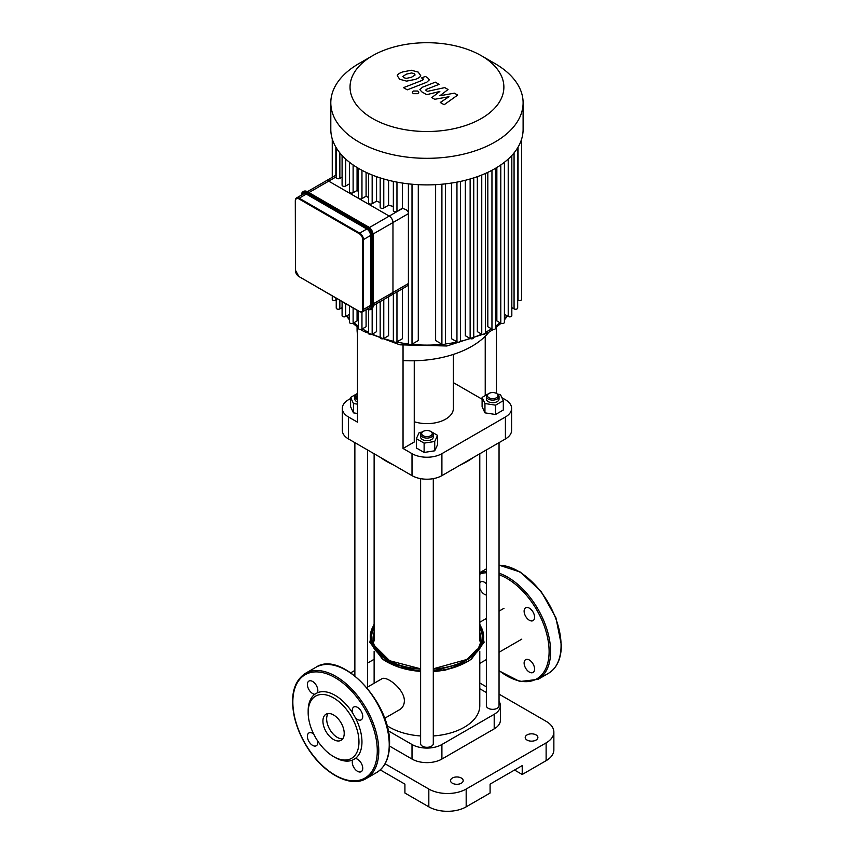 <?xml version="1.0" encoding="UTF-8"?>
<svg xmlns="http://www.w3.org/2000/svg" width="854" height="854" viewBox="0 0 854 854"><rect width="100%" height="100%" fill="white"/><g stroke="black" fill="none" stroke-linecap="round" stroke-linejoin="round"><path stroke-width="1.28" d="M313.717 734.088A7.398 4.27 -120 0 0 308.913 732.945A7.398 4.27 -120 0 0 308.913 741.486A7.398 4.27 -120 0 0 316.3 745.755A7.398 4.27 -120 0 0 317.72 741.026M317.346 692.786A7.398 4.27 -120 0 0 315.606 684.278A7.398 4.27 -120 0 0 308.913 681.086A7.398 4.27 -120 0 0 308.326 688.484A7.398 4.27 -120 0 0 314.816 694.249L317.346 692.786A38.035 21.958 -120 0 1 352.777 713.239L355.296 717.616A7.398 4.27 -120 0 0 361.21 719.826A7.398 4.27 -120 0 0 361.21 711.286A7.398 4.27 -120 0 0 353.812 707.016A7.398 4.27 -120 0 0 352.777 713.239M358.968 741.912A35.921 20.742 -120 0 0 333.562 697.91A35.921 20.742 -120 0 0 308.166 712.578A35.921 20.742 -120 0 0 333.562 756.58A35.921 20.742 -120 0 0 358.968 741.912M333.562 756.58L335.056 757.445A38.035 21.958 -120 0 0 352.777 759.985A7.398 4.27 -120 0 0 354.517 768.483A7.398 4.27 -120 0 0 361.21 771.674A7.398 4.27 -120 0 0 361.797 764.277A7.398 4.27 -120 0 0 355.296 758.523A38.035 21.958 -120 0 0 361.957 741.912A38.035 21.958 -120 0 0 355.296 717.616M314.816 694.249A38.035 21.958 -120 0 0 308.166 710.859L308.166 712.578M355.296 758.523L352.777 759.985M328.139 713.538A15.052 8.689 -120 0 0 329.772 729.433A15.052 8.689 -120 0 0 342.732 738.806M344.215 733.394A15.052 8.689 -120 0 0 337.64 718.246A15.052 8.689 -120 0 0 326.036 714.211A15.052 8.689 -120 0 0 326.036 731.59A15.052 8.689 -120 0 0 341.098 740.29A15.052 8.689 -120 0 0 344.215 733.394M486.364 595.014A7.398 4.27 60 0 1 484.453 594.32A7.398 4.27 60 0 1 479.788 588.331M479.788 582.855A7.398 4.27 60 0 1 480.749 581.884A7.398 4.27 60 0 1 486.364 583.773M527.142 618.403A7.398 4.27 60 0 1 524.121 611.186A7.398 4.27 60 0 1 525.658 607.802A7.398 4.27 60 0 1 533.056 612.072A7.398 4.27 60 0 1 533.056 620.612A7.398 4.27 60 0 1 527.142 618.403M524.612 660.772A7.398 4.27 60 0 1 525.658 659.662A7.398 4.27 60 0 1 529.352 660.025A7.398 4.27 60 0 1 534.188 666.536A7.398 4.27 60 0 1 533.056 672.472A7.398 4.27 60 0 1 526.352 669.28A7.398 4.27 60 0 1 524.612 660.772M299.199 276.696L359.449 311.657L362.352 311.891A5.284 3.053 -120 0 0 363.452 309.479L362.704 309.479A4.75 2.743 60 0 1 359.342 311.411L359.715 311.635A5.284 3.053 -120 0 0 362.352 311.891L369.451 307.792A5.284 3.053 -120 0 0 370.551 305.38L370.551 235.501A5.284 3.053 -120 0 0 366.814 229.021L306.298 194.082A5.284 3.053 -120 0 0 303.65 193.826L296.551 197.925A5.284 3.053 -120 0 0 295.463 200.338L295.463 200.775A4.75 2.743 60 0 1 298.825 198.833L299.199 198.181A5.284 3.053 -120 0 0 296.551 197.925L295.303 200.562L295.463 270.654L295.463 200.775M309.063 192.492L328.705 181.144A5.284 3.053 -120 0 0 326.068 180.888A5.284 3.053 60 0 1 328.705 181.144L389.232 216.083A5.284 3.053 60 0 1 392.968 222.552A5.284 3.053 -120 0 0 389.232 216.083L369.43 227.516M373.166 233.985L392.968 222.552L392.968 292.442A5.284 3.053 60 0 1 391.869 294.854A5.284 3.053 -120 0 0 392.968 292.442L373.315 303.778M426.21 90.695L426.488 89.286L439.116 84.343L435.337 82.165L422.42 87.225L419.869 89.617L421.705 91.784L426.712 94.666L439.842 91.453L431.782 97.591L434.729 99.299L448.98 96.726L440.248 102.48L444.144 104.732L457.68 95.072L454.381 93.171L439.874 95.765L448.051 89.521L444.753 87.61L427.384 91.367L425.58 90.022M402.81 76.38L403.782 77.703L406.323 78.397L411.564 77.202L415.097 74.981L414.147 73.668L411.585 72.953L406.312 74.17L402.8 76.518M420.659 75.654L418.214 72.088L411.286 70.241L402.533 71.992C399.309 73.145 397.548 74.383 397.238 75.707L399.725 79.283L406.621 81.119L415.332 79.379C418.588 78.216 420.371 76.977 420.659 75.654L420.723 75.163M423.029 78.76L422.73 80.159L403.483 87.663L407.251 89.841L426.776 82.23L429.348 79.838L427.534 77.671L425.388 76.433L421.577 77.917L423.648 79.433M417.852 91.036L413.272 91.036L412.322 92.36L413.272 93.684L417.841 93.684L418.791 92.36L417.852 91.036M336.241 176.799L328.705 181.144L358.968 198.619A2.114 1.217 0 0 0 361.957 198.619L366.088 196.228A88.229 50.941 0 0 0 368.554 197.541M358.349 168.281L358.349 197.754A2.114 1.217 0 0 0 358.968 198.619L389.232 216.083L402.661 208.333L406.504 209.945L408.404 212.283M393.352 181.39L393.352 210.522A2.114 1.217 0 0 0 394.655 211.643A2.114 1.217 0 0 0 396.961 211.386L402.341 208.28A88.229 50.941 0 0 0 402.661 208.333M380.169 177.878L380.169 207.138A2.114 1.217 0 0 0 381.471 208.269A2.114 1.217 0 0 0 383.777 208.002L388.581 205.227A88.229 50.941 0 0 0 393.352 206.454M368.554 173.479L368.554 202.857A2.114 1.217 0 0 0 369.857 203.978A2.114 1.217 0 0 0 372.163 203.711L376.561 201.17A88.229 50.941 0 0 0 380.169 202.547M408.404 284.542L406.856 286.207L391.869 294.854A5.284 3.053 60 0 1 389.232 294.598M408.404 213.639L392.968 222.552L392.968 292.442L408.404 283.517M349.521 162.281L349.521 191.862A2.114 1.217 0 0 0 350.823 192.993A2.114 1.217 0 0 0 353.118 192.726L357.068 190.453A88.229 50.941 0 0 0 358.349 191.392M342.091 155.481L342.091 185.158A2.114 1.217 0 0 0 343.404 186.279A2.114 1.217 0 0 0 345.699 186.023L349.521 183.813M336.241 147.774L336.241 177.547A2.114 1.217 0 0 0 337.543 178.678A2.114 1.217 0 0 0 339.849 178.411L342.091 177.109M357.068 167.501L357.068 190.453M358.349 311.027L358.349 328.235A2.114 1.217 0 0 0 359.651 329.366A2.114 1.217 0 0 0 361.957 329.1L366.088 326.719L366.088 309.746M366.088 172.359L366.088 196.228M376.561 303.693L376.561 331.662L372.163 334.202A2.114 1.217 180 0 1 369.857 334.469A2.114 1.217 180 0 1 368.554 333.338L368.554 309.714M376.561 176.661L376.561 201.17M402.341 183.044L402.341 208.28M388.581 180.279L388.581 205.227M491.957 170.288L491.957 329.1L487.826 326.719L487.826 172.359M481.752 174.995L481.752 334.202L477.354 331.662L477.354 176.661M470.138 178.988L470.138 338.483L465.334 335.718L465.334 180.279M456.954 182.126L456.954 341.867L451.585 338.76L451.585 183.044M441.902 184.218L441.902 344.173L435.625 340.543L435.625 184.667M418.289 184.667L418.289 340.543L412.012 344.173A2.114 1.217 180 0 1 409.706 344.429A2.114 1.217 180 0 1 408.404 343.308L408.404 183.856M402.341 288.812L402.341 338.76L396.961 341.867A2.114 1.217 180 0 1 394.655 342.134A2.114 1.217 180 0 1 393.352 341.002L393.352 294M388.581 296.754L388.581 335.718L383.777 338.483A2.114 1.217 180 0 1 381.471 338.75A2.114 1.217 180 0 1 380.169 337.629L380.169 301.611M357.068 310.28L357.068 320.933L353.118 323.207A2.114 1.217 0 0 1 350.823 323.474A2.114 1.217 0 0 1 349.521 322.353L349.521 305.924M504.404 162.281L504.404 322.353A2.114 1.217 180 0 1 503.091 323.474A2.114 1.217 180 0 1 500.796 323.207L496.847 320.933L496.847 167.501M481.346 55.713L494.946 63.559A96.15 55.51 180 0 1 523.107 102.811L523.107 129.381A96.15 55.51 180 0 1 521.623 139.085A96.15 55.51 180 0 1 517.556 147.977A96.15 55.51 180 0 1 511.567 155.759A96.15 55.51 180 0 1 503.977 162.612A96.15 55.51 180 0 1 494.946 168.633A96.15 55.51 180 0 1 484.517 173.853A96.15 55.51 180 0 1 472.636 178.23A96.15 55.51 180 0 1 459.164 181.688A96.15 55.51 180 0 1 443.77 184.037A96.15 55.51 180 0 1 410.144 184.037A96.15 55.51 180 0 1 394.751 181.688A96.15 55.51 180 0 1 381.279 178.23A96.15 55.51 180 0 1 369.398 173.853A96.15 55.51 180 0 1 358.968 168.633A96.15 55.51 180 0 1 349.937 162.612A96.15 55.51 180 0 1 342.347 155.759A96.15 55.51 180 0 1 336.359 147.977A96.15 55.51 180 0 1 332.291 139.085A96.15 55.51 180 0 1 330.808 129.381L330.808 102.811A96.15 55.51 180 0 1 358.968 63.559L372.568 55.713A76.924 44.408 180 0 1 481.346 55.713A76.924 44.408 180 0 1 481.346 118.514A76.924 44.408 180 0 1 372.568 118.514A76.924 44.408 180 0 1 372.568 55.713M517.673 147.774L517.673 308.038A2.114 1.217 180 0 1 516.371 309.159A2.114 1.217 180 0 1 514.065 308.892L511.824 307.6M511.824 155.481L511.824 315.638A2.114 1.217 180 0 1 510.511 316.77A2.114 1.217 180 0 1 508.215 316.503L504.404 314.304M521.655 138.978L521.655 299.338A2.114 1.217 180 0 1 520.353 300.469A2.114 1.217 180 0 1 518.058 300.202L517.673 299.989M491.957 329.1A2.114 1.217 0 0 0 494.263 329.366A2.114 1.217 0 0 0 495.566 328.235L495.566 168.281M332.259 295.954L332.259 299.338A2.114 1.217 0 0 0 333.562 300.469A2.114 1.217 0 0 0 335.868 300.202L336.241 299.989M336.241 298.259L336.241 308.038A2.114 1.217 0 0 0 337.543 309.159A2.114 1.217 0 0 0 339.849 308.892L342.091 307.6M342.091 301.633L342.091 315.638A2.114 1.217 0 0 0 343.404 316.77A2.114 1.217 0 0 0 345.699 316.503L349.521 314.304M481.752 334.202A2.114 1.217 0 0 0 484.058 334.469A2.114 1.217 0 0 0 485.36 333.338L485.36 173.479M456.954 341.867A2.114 1.217 0 0 0 459.26 342.134A2.114 1.217 0 0 0 460.562 341.002L460.562 181.39M470.138 338.483A2.114 1.217 0 0 0 472.443 338.75A2.114 1.217 0 0 0 473.746 337.629L473.746 177.878M441.902 344.173A2.114 1.217 0 0 0 444.208 344.429A2.114 1.217 0 0 0 445.51 343.308L445.51 183.856M523.107 102.811A96.15 55.51 180 0 1 494.946 142.063A96.15 55.51 180 0 1 390.161 154.094A96.15 55.51 180 0 1 330.808 102.811M357.079 326.847L357.079 329.495A85.539 49.383 0 0 0 357.474 334.256L357.474 422.164L348.507 416.998A21.136 12.202 180 0 1 342.315 408.361A21.136 12.202 180 0 1 348.507 399.736L350.599 398.53M342.315 408.361L342.315 430.341A21.136 12.202 0 0 0 348.507 438.967L348.507 416.998M414.254 360.772L414.254 442.009L403.045 448.478L403.045 345.379M501.938 397.74L505.408 399.736A21.136 12.202 180 0 1 511.599 408.361A21.136 12.202 180 0 1 505.408 416.998L441.902 453.655A21.136 12.202 180 0 1 412.012 453.655L403.045 448.478M482.104 399.224L453.378 382.635M453.378 354.41L453.378 408.361A26.41 15.255 180 0 1 445.639 419.154A26.41 15.255 180 0 1 414.254 421.737M412.012 453.655L412.012 475.635L348.507 438.967M357.474 334.256L357.474 327.157M412.012 475.635A21.136 12.202 0 0 0 441.902 475.635L441.902 453.655M505.408 416.998L505.408 438.967A21.136 12.202 0 0 0 511.599 430.341L511.599 408.361M490.068 392.957L488.221 393.875A6.341 3.662 -0 0 0 486.364 396.459A6.341 3.662 -0 0 0 488.221 399.053A6.341 3.662 -0 0 0 495.128 399.843A6.341 3.662 -0 0 0 499.046 396.459A6.341 3.662 -0 0 0 497.188 393.875L496.441 393.438A5.284 3.053 180 0 1 496.441 397.75A5.284 3.053 180 0 1 488.968 397.75A5.284 3.053 180 0 1 488.968 393.438A5.284 3.053 180 0 1 496.441 393.438L496.441 327.157M403.045 360.569A85.539 49.383 0 0 0 488.862 332.249M485.232 395.594L485.232 336.252M505.408 438.967L441.902 475.635M374.127 659.288L367.551 663.088M354.869 670.411L350.78 672.771M385.079 763.786L428.825 789.043L428.825 806.838A26.41 15.255 -0 0 0 466.177 806.838L490.089 793.035L490.089 784.132L522.221 765.59L522.221 774.482L546.122 760.679A26.41 15.255 -0 0 0 553.862 749.897L553.862 732.102A26.41 15.255 180 0 1 546.122 742.884L546.122 760.679M466.177 806.838L466.177 789.043A26.41 15.255 180 0 1 428.825 789.043M466.177 789.043L546.122 742.884M499.046 694.131L546.122 721.32A26.41 15.255 180 0 1 553.862 732.102M486.364 686.819L479.788 683.019M527.078 734.91A6.341 3.662 180 0 1 533.985 734.109A6.341 3.662 180 0 1 537.892 737.493A6.341 3.662 180 0 1 531.562 741.155A6.341 3.662 180 0 1 525.221 737.493A6.341 3.662 180 0 1 527.078 734.91M452.364 778.037A6.341 3.662 180 0 1 459.271 777.247A6.341 3.662 180 0 1 463.178 780.631A6.341 3.662 180 0 1 456.847 784.292A6.341 3.662 180 0 1 450.506 780.631A6.341 3.662 180 0 1 452.364 778.037M499.046 701.401A21.136 12.202 180 0 1 500.391 705.682L500.391 720.242A21.136 12.202 180 0 1 494.199 728.868L441.902 759.057A21.136 12.202 180 0 1 412.012 759.057L389.509 746.065M479.788 688.73L486.364 692.53M500.391 705.682A21.136 12.202 180 0 1 494.199 714.307L441.902 744.507A21.136 12.202 180 0 1 412.012 744.507L388.09 730.693M522.221 774.482L514.514 770.03M380.254 769.892L404.913 784.132L404.913 793.035L428.825 806.838M366.782 687.513L381.77 678.855C386.254 675.343 404.486 689.061 404.38 700.899C404.23 704.924 402.64 707.849 399.576 709.695L384.588 718.342M386.862 725.548A52.831 30.498 0 0 0 420.616 735.956M433.298 735.956A52.831 30.498 0 0 0 479.788 705.682L479.788 651.164M357.474 397.75A5.284 3.053 180 0 1 357.474 393.438L356.726 393.875A6.341 3.662 -0 0 0 354.869 396.459A6.341 3.662 -0 0 0 357.474 399.416M357.474 402.01A6.341 3.662 180 0 1 354.869 399.053L354.869 396.459M357.474 413.475L353.449 412.845L350.599 406.728L350.599 397.409L356.705 393.886M357.474 404.155L353.449 403.526L350.599 397.409M353.449 412.845L353.449 403.526M391.772 463.946A58.115 33.552 180 0 1 385.869 460.968L387.364 461.833A56.001 32.335 -0 0 0 393.16 464.747M460.754 464.747A56.001 32.335 -0 0 0 466.562 461.833L468.045 460.968A58.115 33.552 180 0 1 462.153 463.946M473.201 457.563A58.115 33.552 180 0 1 468.045 460.968M385.869 460.968A58.115 33.552 180 0 1 380.713 457.563M486.364 449.962L486.364 705.682A6.341 3.662 -0 0 0 492.705 709.343A6.341 3.662 -0 0 0 499.046 705.682L499.046 442.639M499.046 396.459L499.046 399.053A6.341 3.662 180 0 1 495.128 402.426A6.341 3.662 180 0 1 488.221 401.636A6.341 3.662 180 0 1 486.364 399.053L486.364 396.459M497.572 394.121L500.465 394.569L503.316 400.686L503.316 410.005L495.544 414.489L484.944 412.845L482.104 406.728L482.104 397.409L488.21 393.886M495.544 414.489L495.544 405.17L484.944 403.526L482.104 397.409M484.944 412.845L484.944 403.526M503.316 400.686L495.544 405.17M420.616 478.646L420.616 743.642A6.341 3.662 -0 0 0 424.534 747.026A6.341 3.662 -0 0 0 431.441 746.225A6.341 3.662 -0 0 0 433.298 743.642L433.298 478.646M422.474 431.836L423.221 431.398A5.284 3.053 180 0 1 430.694 431.398A5.284 3.053 180 0 1 430.694 435.711A5.284 3.053 180 0 1 423.221 435.711A5.284 3.053 180 0 1 423.221 431.398L422.474 431.836A6.341 3.662 -0 0 0 420.616 434.419A6.341 3.662 -0 0 0 426.957 438.081A6.341 3.662 -0 0 0 433.298 434.419A6.341 3.662 -0 0 0 431.441 431.836L429.594 430.918M433.298 434.419L433.298 437.002A6.341 3.662 180 0 1 426.957 440.664A6.341 3.662 180 0 1 420.616 437.002L420.616 434.419M431.462 431.836L437.568 435.369L437.568 444.688L434.718 450.805L424.118 452.449L416.346 447.966L416.346 438.646L419.197 432.53L422.089 432.081M437.568 435.369L434.718 441.486L424.118 443.13L416.346 438.646M434.718 450.805L434.718 441.486M424.118 452.449L424.118 443.13M377.276 750.751A59.695 34.47 -120 0 0 313.952 671.981A59.695 34.47 -120 0 0 313.952 756.409A59.695 34.47 -120 0 0 377.276 750.751M378.77 750.751A60.751 35.078 -120 0 0 352.243 689.616A60.751 35.078 -120 0 0 305.433 673.336C293.861 681.076 290.114 695.359 294.203 716.186C296.68 727.362 301.281 738.134 307.995 748.531C324.178 774.002 350.759 788.125 366.185 778.57A60.751 35.078 -120 0 0 378.77 750.751M315.895 667.294C341.312 649.755 391.388 703.077 389.541 744.282C389.403 757.882 385.101 767.287 376.646 772.528A60.751 35.078 -120 0 0 389.232 744.72A60.751 35.078 -120 0 0 362.704 683.574A60.751 35.078 -120 0 0 315.895 667.294L305.433 673.336M499.046 565.145L520.364 572.084L541.009 591.246L555.933 617.805L561.377 645.08C561.238 658.669 556.947 668.084 548.481 673.315A60.751 35.078 -120 0 0 561.067 645.507A60.751 35.078 -120 0 0 499.046 565.241M548.481 673.315L538.031 679.357A60.751 35.078 -120 0 0 550.606 651.549A60.751 35.078 -120 0 0 499.046 573.173M486.364 571.358A60.751 35.078 -120 0 0 479.788 572.895M499.046 670.529A59.695 34.47 -120 0 0 549.111 651.549A59.695 34.47 -120 0 0 499.046 574.742M486.364 572.735A59.695 34.47 -120 0 0 479.788 574.155M295.463 270.227L298.825 276.472A4.75 2.743 60 0 1 295.463 270.654M359.342 311.411L298.825 276.472M298.825 198.833L359.342 233.772L359.715 233.121L299.199 198.181L306.298 194.082M359.342 233.772A4.75 2.743 60 0 1 362.704 239.59L363.452 239.59A5.284 3.053 -120 0 0 359.715 233.121L366.814 229.021M370.551 305.38L363.452 309.479L363.452 239.59L370.551 235.501M362.704 239.59L362.704 309.479M373.166 305.166L373.166 305.593A7.398 4.27 60 0 1 371.629 308.977L373.315 305.38L373.315 235.501L373.166 305.593L371.671 306.02A6.864 3.96 60 0 1 367.263 309.063M307.792 191.926L368.309 226.865A6.864 3.96 -120 0 1 373.166 235.277L373.315 235.501C373.027 231.722 371.319 228.765 368.202 226.63L367.935 226.652A7.398 4.27 60 0 1 373.166 235.715L372.419 236.142A7.398 4.27 -120 0 0 367.188 227.089L306.671 192.15A7.398 4.27 -120 0 0 302.967 191.776A7.398 4.27 -120 0 0 301.441 195.107A6.864 3.96 60 0 1 306.298 192.79L307.419 191.712L367.935 226.652L366.814 227.73A6.864 3.96 60 0 1 371.671 236.142L372.419 236.142L372.419 306.02A7.398 4.27 -120 0 1 370.882 309.415L371.629 308.977M307.686 191.691L307.419 191.712A7.398 4.27 60 0 0 303.714 191.349L307.686 191.691M367.241 309.073A7.398 4.27 -120 0 0 370.882 309.415L366.921 309.073M306.298 192.79L366.814 227.73M371.671 236.142L371.671 306.02M339.849 152.877L339.849 178.411M345.699 159.068L345.699 186.023M353.118 164.939L353.118 192.726M361.957 170.288L361.957 198.619M361.957 312.073L361.957 329.1M372.163 174.995L372.163 203.711M372.163 308.582L372.163 334.202M396.961 182.126L396.961 211.386M383.777 178.988L383.777 208.002M491.541 328.865A88.229 50.941 180 0 1 489.342 330.178A88.229 50.941 180 0 1 485.36 332.345M481.645 334.138A88.229 50.941 180 0 1 473.746 337.351M470.244 338.547A88.229 50.941 180 0 1 460.519 341.269M457.242 342.006A88.229 50.941 180 0 1 445.126 344.013M442.255 344.333A88.229 50.941 180 0 1 411.671 344.333M408.788 344.013A88.229 50.941 180 0 1 396.672 342.006M393.395 341.269A88.229 50.941 180 0 1 383.67 338.547M380.169 337.351A88.229 50.941 180 0 1 372.28 334.138M368.554 332.345A88.229 50.941 180 0 1 362.374 328.865M358.349 326.185A88.229 50.941 180 0 1 353.93 322.748M349.521 318.563A88.229 50.941 180 0 1 347.034 315.734M506.881 315.734A88.229 50.941 180 0 1 504.404 318.563M499.985 322.748A88.229 50.941 180 0 1 495.566 326.185M396.961 291.919L396.961 341.867M383.777 299.53L383.777 338.483M412.012 184.218L412.012 344.173M500.796 164.939L500.796 323.207M514.065 152.877L514.065 308.892M508.215 159.068L508.215 316.503M518.058 147.144L518.058 300.202M353.118 308.006L353.118 323.207M339.849 300.341L339.849 308.892M345.699 303.725L345.699 316.503M335.868 147.144L335.868 175.23M335.868 298.035L335.868 300.202M494.199 728.868L494.199 714.307M441.902 759.057L441.902 744.507M412.012 759.057L412.012 744.507M382.144 655.936A53.919 31.128 180 0 1 374.127 632.408M479.788 632.408A53.919 31.128 180 0 1 471.771 655.936M420.616 668.81L389.637 660.729L372.835 644.012A55.361 31.961 180 0 1 374.127 627.722M479.788 627.722A55.361 31.961 180 0 1 481.08 644.012C478.806 649.969 473.885 655.167 466.295 659.63L433.298 668.81M479.788 625.309A56.375 32.548 180 0 1 466.818 659.672A56.375 32.548 180 0 1 433.298 669.002M420.616 669.002A56.375 32.548 180 0 1 374.127 625.309M479.788 624.85A56.652 32.708 180 0 1 467.021 659.79A56.652 32.708 180 0 1 433.298 669.162M420.616 669.162A56.652 32.708 180 0 1 374.127 624.85M479.788 623.89L484.101 642.251L471.451 659.074A57.442 33.167 180 0 1 467.576 661.551A57.442 33.167 180 0 1 433.298 671.063M420.616 671.063A57.442 33.167 180 0 1 382.464 659.074L369.814 642.251L374.127 623.89M460.552 665.02A55.243 31.886 180 0 1 433.298 671.383M420.616 671.383A55.243 31.886 180 0 1 393.363 665.02M376.646 772.528L366.185 778.57M486.364 568.871L479.788 572.671M499.046 670.849L519.851 681.535L538.031 679.357M303.714 191.349L301.281 195.385M336.241 175.017L307.515 191.595M391.869 294.854L373.315 305.561M341.632 307.867L342.091 308.881M346.414 316.097L349.521 319.876M352.916 323.314L358.349 327.819M360.655 329.452L363.537 331.331L399.875 344.813L446.888 345.987L488.253 332.601L493.26 329.452M512.283 307.867L511.824 308.881M507.5 316.097L504.404 319.876M500.999 323.314L495.566 327.819M332.259 138.978L332.259 177.312M386.542 658.978L377.116 649.403M476.799 649.403L467.373 658.978M471.451 659.074L467.501 661.594L433.298 671.127M420.616 671.127L399.587 667.294L382.464 659.074M466.551 662.138L445.468 670.091L433.298 671.746M420.616 671.746L387.364 662.138M503.977 608.304L499.046 611.154M486.364 618.467L479.788 622.267M521.783 639.144L499.046 652.264M486.364 659.587L479.788 663.387M374.127 683.275L374.127 651.164M354.869 442.639L354.869 675.802M367.551 449.962L367.551 687.064M374.127 453.762L374.127 640.98M479.788 453.762L479.788 640.98"/></g></svg>
